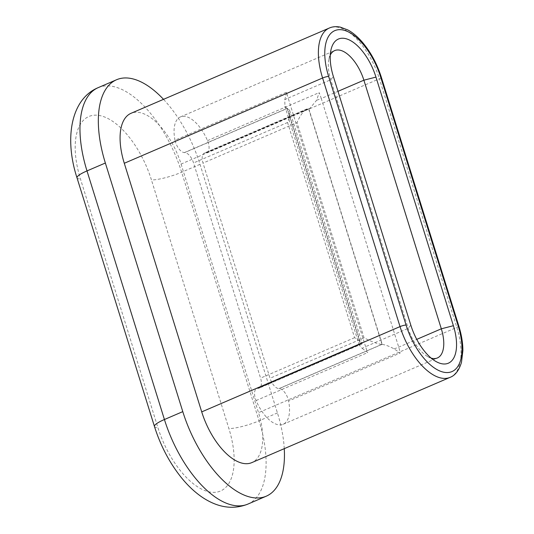 <?xml version="1.0" encoding="UTF-8"?>
<svg xmlns="http://www.w3.org/2000/svg" width="534" height="534" viewBox="0 0 534 534"><rect width="100%" height="100%" fill="white"/><g stroke="black" fill="none" stroke-linecap="round" stroke-linejoin="round"><path stroke-width="0.4" stroke-dasharray="2.67 2" d="M330.292 55.002A31.98 15.473 66.7 0 0 328.937 58.873A31.98 15.473 66.7 0 0 330.76 79.74L408.19 328.35A31.98 15.473 66.7 0 0 427.42 356.438A31.98 15.473 66.7 0 0 431.158 358.114M175.005 140.202A31.98 15.473 -113.3 0 1 180.445 116.919A31.98 15.473 -113.3 0 1 207.492 140.649A10.96 5.307 -113.3 0 1 206.885 152.657A10.96 5.307 -113.3 0 1 205.757 152.871L205.49 152.871A10.96 5.307 -113.3 0 0 204.362 153.084A10.96 5.307 -113.3 0 0 203.02 163.077L270.037 378.259A10.96 5.307 -113.3 0 0 278.922 388.619L279.182 388.625A10.96 5.307 -113.3 0 1 288.587 401.001A31.98 15.473 -113.3 0 1 283.147 424.283A31.98 15.473 -113.3 0 1 256.1 400.553A10.96 5.307 -113.3 0 1 256.707 388.545A10.96 5.307 -113.3 0 1 257.835 388.331L258.096 388.331A10.96 5.307 -113.3 0 0 259.224 388.118A10.96 5.307 -113.3 0 0 260.572 378.125L193.555 162.95A10.96 5.307 -113.3 0 0 184.671 152.584L184.404 152.577A10.96 5.307 -113.3 0 1 175.005 140.202L286.651 92.195A31.98 15.473 66.7 0 0 288.16 98.062L330.76 79.74L333.37 76.516M284.268 448.667A91.361 44.215 66.7 0 0 277.44 412.929L200.003 164.318A91.361 44.215 66.7 0 0 163.517 99.337M450.082 377.358A54.815 26.526 66.7 0 0 456.824 327.389L379.387 78.778L181.073 164.058A54.815 26.526 66.7 0 0 131.024 113.308M181.073 164.058L258.509 412.669A54.815 26.526 66.7 0 1 251.768 462.638M308.585 108.656A10.96 5.307 -113.3 0 0 308.792 108.649L382.224 344.417A10.96 5.307 -113.3 0 0 382.01 344.403L308.585 108.656L205.757 152.871M289.568 110.224L362.165 343.315C361.611 342.04 359.088 340.171 354.589 337.695L287.566 122.52C289.628 117.16 290.296 113.061 289.568 110.224L287.232 108.362A10.96 5.307 66.7 0 1 287.025 108.349L360.457 344.116A10.96 5.307 66.7 0 1 360.664 344.11L258.096 388.331M382.224 344.417C385.441 344.817 389.386 346.292 394.072 348.849L400.226 352.994L288.587 401.001M308.792 108.649L309.853 108.382L316.642 100.232L319.138 92.642A31.98 15.473 -113.3 0 1 321.281 98.516L337.982 91.334M362.165 343.315L361.852 343.983L360.924 344.116L287.499 108.362L184.671 152.584M287.025 108.349L284.929 106.266L284.762 99.798A10.96 2.029 162.7 0 1 288.16 98.062L365.59 346.673A10.96 2.029 162.7 0 0 362.199 348.408L359.322 345.118L359.676 344.263L360.457 344.116M362.199 348.408L367.739 352.547A31.98 15.473 66.7 0 1 365.59 346.673L408.19 328.35L410.806 325.126M284.762 99.798L286.651 92.195M278.922 388.619L381.75 344.403C377.578 343.963 371.684 341.773 364.054 337.828L297.031 122.653L203.02 163.077M205.49 152.871L306.997 108.949C303.412 110.912 300.088 115.477 297.031 122.653M277.44 412.929L259.077 420.825L181.64 172.215A91.361 44.215 66.7 0 0 98.229 87.629M200.003 164.318L181.64 172.215A22.842 4.219 162.7 0 1 151.449 179.951A68.526 33.161 66.7 0 0 95.933 115.164A68.526 33.161 66.7 0 0 80.46 178.97L157.897 427.58A68.526 33.161 66.7 0 0 213.413 492.368A68.526 33.161 66.7 0 0 228.886 428.562L151.449 179.951M247.843 504.109A91.361 44.215 66.7 0 0 259.077 420.825A22.842 4.219 162.7 0 1 228.886 428.562M458.819 326A4.566 0.841 162.7 0 1 456.824 327.389L258.509 412.669M381.383 77.39A4.566 0.841 -17.3 0 1 379.387 78.778A54.815 26.526 66.7 0 0 329.338 28.028M256.1 400.553L367.739 352.547M316.642 100.232A10.96 2.029 -17.3 0 0 321.281 98.516L398.718 347.127A31.98 15.473 -113.3 0 1 400.226 352.994M394.072 348.849A10.96 2.029 162.7 0 0 398.718 347.127L416.74 339.377M207.492 140.649L319.138 92.642M382.01 344.403L279.182 388.625M364.054 337.828L270.037 378.259M184.404 152.577L287.232 108.362M257.835 388.331L360.664 344.11M287.566 122.52L193.555 162.95M354.589 337.695L260.572 378.125M77.016 177.869A22.842 4.219 162.7 0 0 80.46 178.97M154.453 426.479A22.842 4.219 162.7 0 0 157.897 427.58M283.147 424.283L437.386 357.954M180.445 116.919L334.691 50.59M206.885 152.657L309.847 108.382M361.852 343.983L259.224 388.118M256.707 388.545L359.676 344.27M359.282 345.124L284.889 106.279M306.997 108.949L204.362 153.084M328.937 58.873L331.027 49.689M427.42 356.438L435.524 361.238"/><path stroke-width="0.8" d="M375.963 77.103A41.111 19.898 66.7 0 0 351.552 41.178A41.111 19.898 66.7 0 0 331.027 49.689A41.111 19.898 66.7 0 0 333.37 76.516L410.806 325.126A41.111 19.898 66.7 0 0 435.524 361.238A41.111 19.898 66.7 0 0 453.393 325.713L375.963 77.103L363.888 80.193A31.98 15.473 66.7 0 0 334.691 50.59A31.98 15.473 66.7 0 0 330.292 55.002M163.517 99.337A91.361 44.215 66.7 0 0 116.586 79.733A91.361 44.215 66.7 0 0 105.358 163.017L182.788 411.627A91.361 44.215 66.7 0 0 266.206 496.213A91.361 44.215 66.7 0 0 284.268 448.667M380.695 77.17A50.249 24.317 66.7 0 0 339.978 29.657A50.249 24.317 66.7 0 0 328.637 76.449L406.074 325.066A50.249 24.317 66.7 0 0 446.784 372.572A50.249 24.317 66.7 0 0 458.125 325.78L380.695 77.17A4.566 0.841 -17.3 0 1 381.383 77.39C377.071 63.906 370.823 52.279 362.639 42.513C357.68 36.759 352.754 32.574 347.868 29.964L340.332 27.121C336.153 26.313 332.488 26.613 329.338 28.028L131.024 113.308A54.815 26.526 66.7 0 0 124.288 163.277L201.718 411.888A54.815 26.526 66.7 0 0 251.768 462.638L450.082 377.358A54.815 26.526 66.7 0 1 400.033 326.608L201.718 411.888M431.158 358.114A31.98 15.473 66.7 0 0 437.386 357.954A31.98 15.473 66.7 0 0 441.318 328.81L363.888 80.193L337.982 91.334M116.586 79.733L98.229 87.629A91.361 44.215 66.7 0 0 86.995 170.913L164.425 419.524A91.361 44.215 66.7 0 0 247.843 504.109L266.206 496.213M105.358 163.017L86.995 170.913A22.842 4.219 162.7 0 0 77.016 177.869C64.08 138.219 71.029 98.917 98.229 87.629M182.788 411.627L164.425 419.524A22.842 4.219 162.7 0 0 154.453 426.479C160.627 445.983 169.719 463.178 181.72 478.064C188.342 486.174 195.437 492.742 203 497.755C218.386 507.747 233.331 509.863 247.843 504.109M329.338 28.028A54.815 26.526 66.7 0 0 322.596 77.997L124.288 163.277M328.637 76.449A4.566 0.841 162.7 0 0 322.596 77.997L400.033 326.608A4.566 0.841 -17.3 0 1 406.074 325.066M416.74 339.377L441.318 328.81L453.393 325.713M381.383 77.39L458.819 326A4.566 0.841 162.7 0 0 458.125 325.78M77.016 177.869L154.453 426.479M458.819 326C461.536 334.831 462.891 343.055 462.878 350.658L461.483 362.359C459.026 370.436 455.228 375.435 450.082 377.358"/></g></svg>
